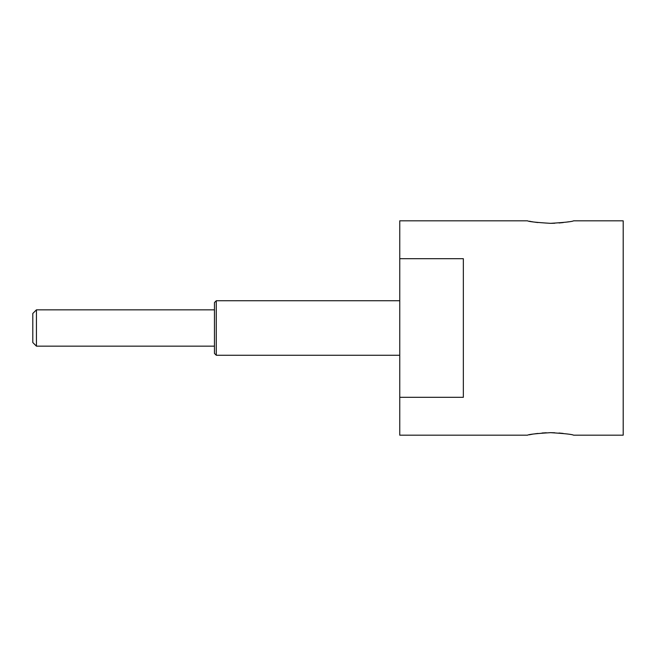 <?xml version="1.0" encoding="UTF-8"?>
<svg xmlns="http://www.w3.org/2000/svg" width="656" height="656" viewBox="0 0 656 656"><rect width="100%" height="100%" fill="white"/><g stroke="black" fill="none" stroke-linecap="round" stroke-linejoin="round"><path stroke-width="0.98" d="M573.606 435.182L623.2 435.182L623.2 220.818L573.606 220.818M550.532 223.335C536.526 222.491 528.834 221.646 527.465 220.818C528.843 221.654 536.534 222.491 550.532 223.335C564.545 222.491 572.237 221.646 573.606 220.818C572.229 221.654 564.537 222.491 550.532 223.335M529.384 221.22L531.065 221.539M531.737 221.654L532.795 221.843M534.517 222.113L537.813 222.564M551.302 223.327L554.763 223.245M559.06 222.983L563.332 222.556M566.604 222.105L568.596 221.785M399.758 258.685L399.758 397.315L463.341 397.315L463.341 258.685L399.758 258.685L399.758 220.818L527.465 220.818M527.465 435.182L399.758 435.182L399.758 397.315M399.758 300.751L216.275 300.751L216.275 355.249L399.758 355.249M216.275 355.249L214.463 353.436L214.463 302.572L214.463 353.428M216.275 300.751L214.463 302.564M36.433 346.163L214.463 346.163L214.463 309.837L36.433 309.837L32.8 313.47L32.8 342.53L36.433 346.163L36.433 309.837M554.714 432.755L550.532 432.665C564.537 433.509 572.229 434.346 573.606 435.182C572.237 434.354 564.545 433.509 550.532 432.665C536.534 433.509 528.843 434.346 527.465 435.182C528.834 434.354 536.526 433.509 550.532 432.665L550.056 432.665M546.309 432.755L542.012 433.017M537.813 433.436L534.468 433.895M532.196 434.264L531.344 434.411M530.794 434.51L529.162 434.83M563.176 433.427L558.986 433.009"/></g></svg>
